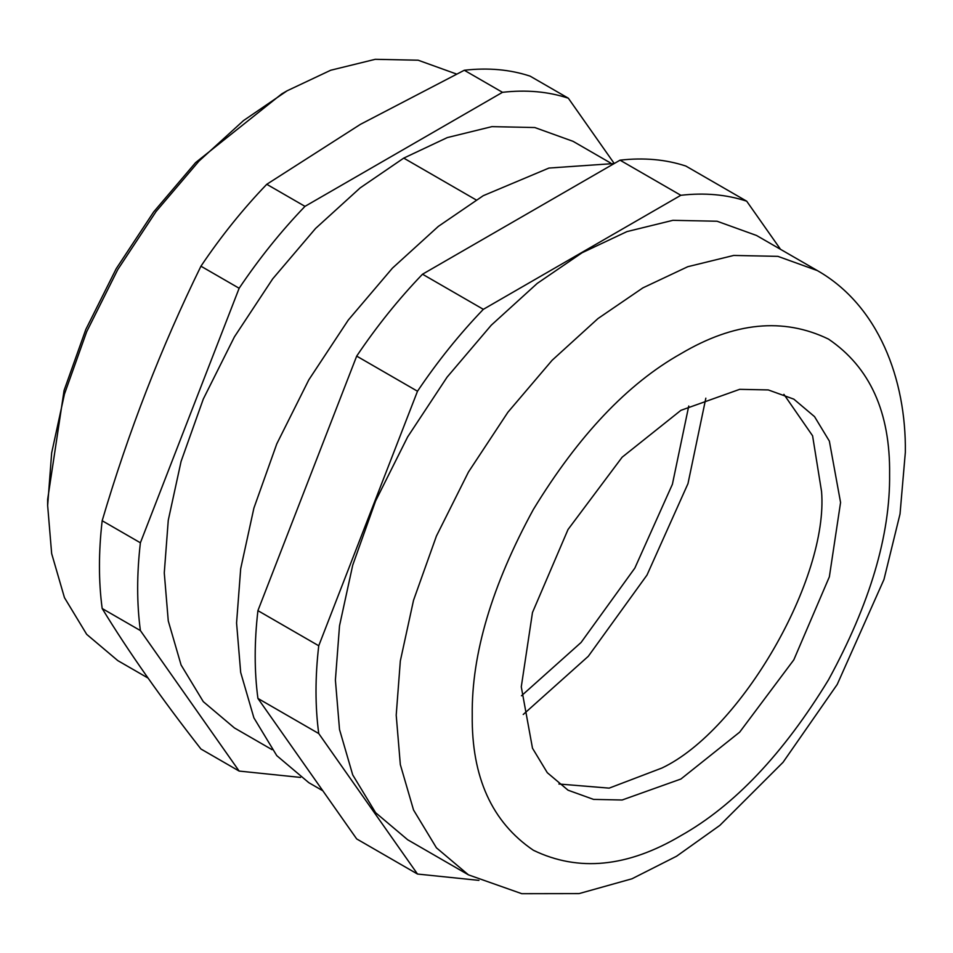 <?xml version="1.0" encoding="UTF-8"?>
<svg xmlns="http://www.w3.org/2000/svg" width="953" height="953" viewBox="0 0 953 953"><rect width="100%" height="100%" fill="white"/><g stroke="black" fill="none" stroke-linecap="round" stroke-linejoin="round"><path stroke-width="1.43" d="M523.233 714.488L588.287 656.307L646.992 575.076L687.983 483.624L705.839 398.187M688.757 406.014L672.401 484.279L634.853 568.071L581.068 642.489L521.47 695.785M558.923 784.009L609.17 788.131L661.906 768.035C740.898 730.677 828.693 578.602 821.557 491.522L812.587 435.795L783.902 394.339M322.829 790.776L308.82 782.687L276.775 755.646L253.891 717.835L240.68 672.437L236.57 622.976L240.68 568.762L253.891 508.128L276.775 443.884L308.82 379.83L348.274 320.065L392.457 268.115L438.368 226.361L483.266 195.687L548.964 168.05L614.22 163.535M817.352 270.581L756.527 235.474L717.085 221.239L672.901 220.322L626.979 231.591L582.092 252.748L537.206 283.422L491.283 325.176L447.1 377.126L407.658 436.891L375.613 500.944L352.717 565.177L339.518 625.823L335.396 680.037L339.518 729.498L352.717 774.896L375.613 812.695L407.658 839.748L468.471 874.866L521.779 893.688L579.09 893.592L631.946 878.797L676.57 856.223L719.849 825.381L783.044 762.305L837.222 684.445L883.967 579.495L900.025 514.001L905.35 452.234C906.243 379.246 878.452 305.389 817.352 270.581L777.898 256.357L733.715 255.44L687.804 266.697L642.906 287.866L598.019 318.528L552.109 360.294L507.913 412.232L468.471 472.009L436.426 536.051L413.531 600.295L400.331 660.941L396.21 715.155L400.331 764.604L413.542 810.002L436.426 847.813L468.471 874.866M521.279 686.839L532.489 748.224L547.296 772.692L568.036 790.192L593.564 799.4L622.154 799.996L680.918 779.018L739.683 732.142L793.813 659.845L829.36 576.827L840.57 502.493L829.36 441.108L814.541 416.64L793.813 399.14L768.285 389.932L739.683 389.336L680.918 410.326L622.154 457.19L568.036 529.487L532.477 612.517L521.279 686.839M780.531 249.329L746.687 201.178C726.555 194.531 704.612 192.566 680.847 195.294L483.338 309.332C459.572 334.038 437.63 361.342 417.497 391.23L318.743 645.765C315.098 677.118 315.098 706.387 318.743 733.548L417.497 874.044L478.942 880.381M417.497 874.044L356.684 838.926L257.918 698.43L318.743 733.548M318.743 645.765L257.918 610.647C254.284 642.012 254.284 671.269 257.918 698.43M257.918 610.647L356.684 356.112C376.804 326.224 398.747 298.932 422.513 274.214L620.034 160.175C643.799 157.459 665.742 159.413 685.874 166.06L746.687 201.178M417.497 391.23L356.684 356.112M422.513 274.214L483.338 309.332M680.847 195.294L620.034 160.175M300.529 777.422L239.143 771.072L200.94 749.01C161.26 698.287 128.345 651.447 102.174 608.514C98.54 581.354 98.54 552.097 102.174 520.731C128.345 431.983 161.26 347.142 200.94 266.197C221.06 236.308 243.015 209.005 266.769 184.298L360.437 124.343L464.29 70.26C488.055 67.532 509.998 69.498 530.13 76.145L568.333 98.207L614.244 163.523M456.427 74L418.141 60.206L375.256 59.312L330.691 70.248L287.127 90.785L243.539 120.566L198.974 161.105L156.078 211.518L117.791 269.544L86.687 331.715L64.459 394.077L51.653 452.949L47.65 505.566L51.653 553.574L64.459 597.65L86.687 634.353L117.791 660.608L148.049 678.071M287.127 90.785L281.802 93.859L195.603 162.606L153.671 211.911L116.23 268.651L85.818 329.44L64.089 390.408L47.65 499.42L47.65 505.566M102.174 608.514L140.389 630.576C136.755 603.416 136.755 574.147 140.389 542.793L102.174 520.731M200.94 266.197L239.143 288.259C259.276 258.37 281.218 231.067 304.984 206.36L266.769 184.298M464.29 70.26L502.493 92.322C526.259 89.594 548.213 91.559 568.333 98.207M284.447 92.358L287.115 90.797M304.984 206.36L502.493 92.322M239.143 771.072L140.389 630.576M239.143 288.259L140.389 542.793M610.694 163.07L573.075 141.342L534.788 127.535L491.891 126.642L447.314 137.577L403.738 158.115L476.143 199.916M272.034 749.654L234.414 727.937L203.311 701.682L181.082 664.98L168.264 620.903L164.273 572.896L168.264 520.278L181.082 461.407L203.299 399.045L234.414 336.874L272.701 278.848L315.598 228.422L360.163 187.896L403.738 158.115M472.235 715.155C471.521 654.068 491.903 585.499 533.358 509.474C578.471 435.545 627.658 383.618 680.918 353.694C734.179 322.126 783.366 317.254 828.479 339.089C869.946 367.239 890.316 412.268 889.602 474.189C890.316 535.276 869.946 603.833 828.479 679.858C783.366 753.787 734.179 805.714 680.918 835.638C627.658 867.206 578.471 872.078 533.358 850.255C491.903 822.094 471.521 777.064 472.235 715.155"/></g></svg>
